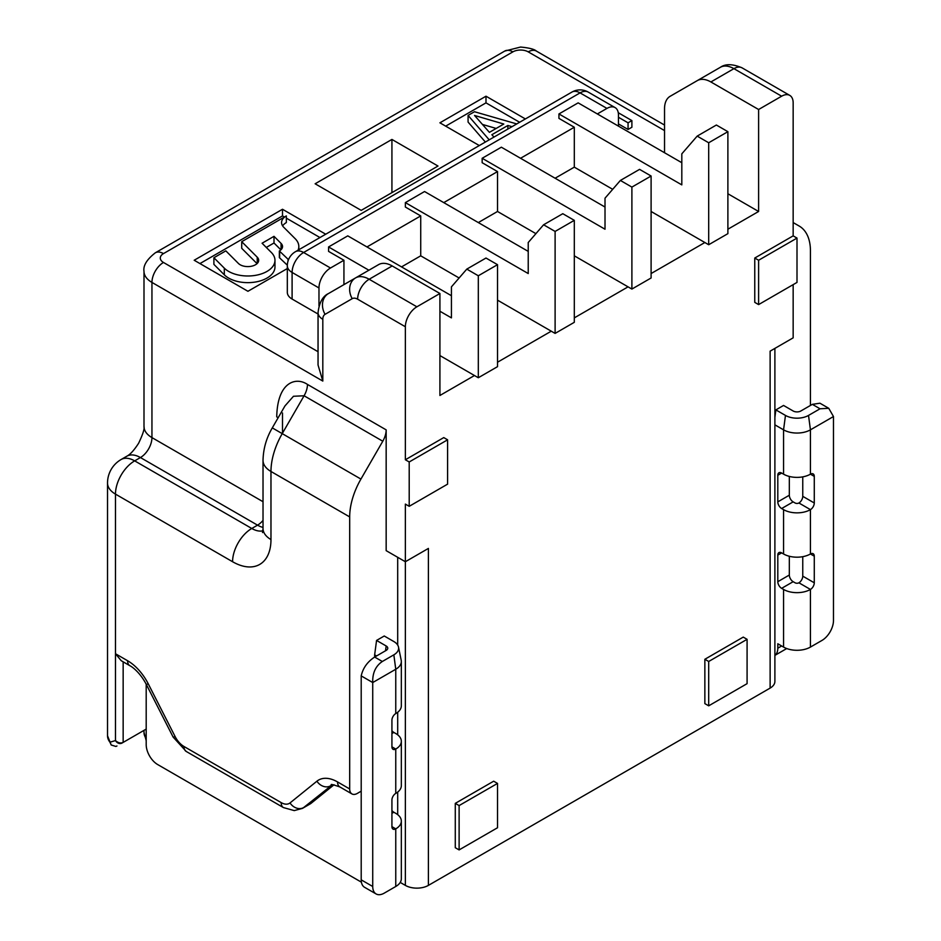 <?xml version="1.0" encoding="UTF-8"?>
<svg xmlns="http://www.w3.org/2000/svg" width="941" height="941" viewBox="0 0 941 941"><rect width="100%" height="100%" fill="white"/><g stroke="black" fill="none" stroke-linecap="round" stroke-linejoin="round"><path stroke-width="1.41" d="M793.157 222.57L799.191 226.052A54.296 31.347 -60 0 1 810.436 250.906L810.436 405.453M820.034 408.782L812.354 404.348L819.94 403.207L828.75 408.3L820.034 408.782L808.519 415.428L810.436 429.837L810.436 472.335M812.354 404.348L800.838 410.994A5.434 3.141 0 0 1 793.157 410.994L783.559 405.453L775.878 409.888L774.89 417.298M774.89 655.383L785.947 648.996A16.291 9.41 -120 0 0 786.641 648.525M783.559 553.978L781.642 552.873A5.434 3.141 -120 0 0 778.925 552.602A5.434 3.141 -120 0 0 777.807 555.084L777.807 581.691L789.323 575.033A5.434 3.141 60 0 0 793.157 581.691L795.086 582.797A2.717 1.564 0 0 0 798.921 582.797A5.434 3.141 -60 0 0 802.755 576.151L814.283 582.797L814.283 556.19A5.434 3.141 120 0 0 813.153 553.708A5.434 3.141 120 0 0 810.436 553.978A19.008 10.974 0 0 1 783.559 553.978L783.559 509.646L781.642 508.528A5.434 3.141 -120 0 1 777.807 501.882L777.807 475.276A5.434 3.141 -120 0 1 778.925 472.794A5.434 3.141 -120 0 1 781.642 473.064L783.559 474.17A19.008 10.974 0 0 0 810.436 474.17A5.434 3.141 120 0 1 813.153 473.899A5.434 3.141 120 0 1 814.283 476.393L814.283 502.988A5.434 3.141 120 0 1 810.436 509.646A19.008 10.974 180 0 1 783.559 509.646M789.323 575.033L789.323 556.26M777.807 501.882L789.323 495.237A5.434 3.141 60 0 0 793.157 501.882L795.086 502.988A2.717 1.564 0 0 0 798.921 502.988A5.434 3.141 -60 0 0 802.755 496.342L814.283 502.988M789.323 495.237L789.323 476.452M777.807 581.691A5.434 3.141 -120 0 0 781.642 588.337L783.559 589.442A19.008 10.974 180 0 0 810.436 589.442L810.436 647.079A19.008 10.974 0 0 1 783.559 647.079L777.807 643.762L777.807 648.196A16.291 9.41 60 0 1 774.89 655.348M774.89 424.838L783.559 429.837L785.476 415.428L775.878 409.888M808.519 415.428A16.291 9.41 180 0 1 785.476 415.428M828.75 408.3L833.479 416.534L810.436 429.837A19.008 10.974 180 0 1 783.559 429.837L783.559 474.17M833.479 416.534L833.479 620.484A16.291 9.41 -60 0 1 821.963 640.433L810.436 647.079M802.755 476.875L802.755 496.342M802.755 556.672L802.755 576.151M798.921 582.797L810.436 589.442A5.434 3.141 120 0 0 814.283 582.797M400.231 882.423L405.359 885.387A16.291 9.41 0 0 0 428.402 885.387L770.126 688.094A16.291 9.41 0 0 0 774.89 681.449L774.89 348.382M397.69 814.635L397.69 792.087M397.69 734.827L397.69 712.29M397.69 645.055L397.69 557.295M398.502 647.079L401.195 660.194A19.008 10.974 180 0 1 401.337 661.488A19.008 10.974 180 0 1 395.761 669.251L393.844 654.842A16.291 9.41 180 0 0 398.502 647.079A16.291 9.41 180 0 0 393.844 641.539L384.246 635.998L376.565 640.433L374.647 654.842L376.565 655.948M376.565 640.433L386.163 645.973A5.434 3.141 0 0 1 387.716 648.561A5.434 3.141 0 0 1 386.163 650.407L374.647 657.053L374.647 654.842M361.203 791.169L357.368 793.392A10.857 6.269 -60 0 1 351.934 793.922A10.857 6.269 -60 0 1 349.687 788.958L349.687 516.915A54.296 31.347 -60 0 1 360.932 479.075L382.787 441.223A16.291 9.41 120 0 0 386.163 429.861L386.163 550.65L405.359 561.73L405.359 504.094L409.206 506.317L447.598 484.145L447.598 439.812L409.206 461.972L409.206 506.317M391.926 810.53A5.434 3.141 60 0 0 393.844 812.236L395.761 813.342A19.008 10.974 180 0 1 401.337 821.093A19.008 10.974 180 0 1 395.761 828.856A5.434 3.141 120 0 1 393.044 829.127A5.434 3.141 120 0 1 391.926 826.645L391.926 800.038A5.434 3.141 120 0 1 395.761 793.392A19.008 10.974 0 0 0 401.337 785.629L401.337 741.296A19.008 10.974 180 0 1 395.761 749.048A5.434 3.141 120 0 1 393.044 749.318A5.434 3.141 120 0 1 391.926 746.836L391.926 720.23A5.434 3.141 120 0 1 395.761 713.584A19.008 10.974 0 0 0 401.337 705.821L401.337 661.488M391.926 730.722A5.434 3.141 60 0 0 393.844 732.427L395.761 733.533A19.008 10.974 180 0 1 401.337 741.296M361.403 882.176L157.712 764.574A16.291 9.41 60 0 1 146.196 744.625L146.196 684.201M123.153 661.841L123.153 742.402L146.196 729.099M116.943 745.99L115.849 746.436L111.214 745.001L109.932 742.202L115.472 740.567A5.434 4.434 60 0 0 122.024 743.049L123.153 742.402C120.683 743.531 118.119 742.92 115.472 740.567L115.472 653.736L121.224 660.711L129.846 665.699A10.857 6.269 -60 0 1 127.6 660.735A38.005 21.949 -120 0 1 148.255 683.825A10.857 0.8 153 0 1 146.255 684.319C140.244 672.78 132.234 666.757 129.846 665.699M278.136 417.769A16.291 9.41 0 0 0 276.736 416.851C277.407 381.823 295.933 376.612 307.46 384.422L386.163 429.861M409.206 461.972L405.359 459.761L405.359 326.75A16.291 9.41 -60 0 1 416.887 306.801L439.918 293.498L392.197 265.95A27.148 15.679 -120 0 0 378.623 264.609L355.58 277.901A27.148 15.679 60 0 1 369.166 279.254L416.887 306.801M349.687 516.915L270.973 471.476A54.296 31.347 120 0 1 282.229 433.636L272.29 427.896L284.958 405.936L293.474 396.267L304.084 395.773L282.229 433.636L360.932 479.075M597.347 113.943L606.945 108.403L580.068 92.888L303.614 252.494A16.291 9.41 120 0 0 292.098 272.443A16.291 9.41 180 0 1 287.323 265.797L287.323 292.392A16.291 9.41 0 0 0 292.098 299.05L318.046 314.023M439.918 311.236L451.433 317.882L451.433 286.852L466.795 269.114L478.31 275.772L478.31 377.741L439.918 355.569M474.476 375.518L439.918 395.479L439.918 293.498M727.887 229.216L758.611 211.478L727.887 193.752M391.926 139.433L438 166.039L361.203 210.372L315.129 183.777L391.926 139.433L391.926 192.634M618.46 123.918L628.059 129.458L631.893 127.247L631.893 120.601L618.261 112.72M325.715 234.215L282.5 209.267L194.187 260.245L247.942 291.287L287.323 268.55M525.384 118.954L485.991 96.205L439.918 122.812L479.298 145.549M555.108 178.225L574.304 167.145L574.304 127.247L558.942 118.378L558.942 113.943L681.813 184.883L681.813 153.842L697.175 136.116L716.372 125.024L727.887 131.681L727.887 233.65L708.691 244.731L651.101 211.478M681.813 162.711L578.15 102.863L558.942 113.943M574.304 127.247L520.549 158.276M478.31 222.57L497.518 211.478L497.518 171.58L482.157 162.711L482.157 158.276L605.016 229.216L605.016 198.186L620.378 180.449L631.893 187.094L631.893 289.063L574.304 255.823M497.518 171.58L443.764 202.609M401.525 266.903L420.721 255.823L420.721 215.912L405.359 207.044L405.359 202.609L528.23 273.549L528.23 242.519L543.592 224.781L555.108 231.427L555.108 333.408L497.518 300.155M420.721 215.912L366.966 246.954M343.935 284.629L343.935 260.245L328.574 251.388L328.574 246.954L368.884 270.22M343.935 260.245L330.491 268.009A16.291 9.41 -60 0 0 318.975 287.958L292.098 272.443L292.098 299.05M606.945 108.403A16.291 9.41 -60 0 1 615.085 107.592A16.291 9.41 -60 0 1 618.46 115.049L618.46 126.141M318.975 305.884L318.975 287.958M328.574 246.954L347.77 235.862L451.433 295.721M466.795 269.114L485.991 258.034L497.518 264.68L497.518 366.661L478.31 377.741M459.114 277.983L420.721 255.823M405.359 202.609L424.556 191.529L528.23 251.388M543.592 224.781L562.789 213.701L574.304 220.347L574.304 322.316L555.108 333.408M535.911 233.65L497.518 211.478M482.157 158.276L501.353 147.196L605.016 207.044M620.378 180.449L639.574 169.368L651.101 176.014L651.101 277.983L631.893 289.063M697.175 136.116L708.691 142.761L708.691 244.731M612.697 189.317L574.304 167.145M708.691 142.761L727.887 131.681M551.273 331.185L497.518 362.226M628.059 286.852L574.304 317.882M704.856 242.519L651.101 273.549M758.611 211.478L758.611 109.509L781.642 96.205A16.291 9.41 -60 0 1 789.793 95.406A16.291 9.41 -60 0 1 793.157 102.863L793.157 235.862L754.764 258.034L754.764 302.367L758.611 304.59L797.003 282.418L797.003 238.085L758.611 260.257L758.611 304.59M770.126 688.094L770.126 351.146L793.157 337.843L793.157 284.641M405.359 885.387L405.359 561.73L428.402 548.427L428.402 885.387M405.359 459.761L443.764 437.589L447.598 439.812M459.114 849.911L455.279 847.7L455.279 803.367L493.672 781.195L497.518 783.418L459.114 805.578L459.114 849.911L497.518 827.751L497.518 783.418M747.083 639.327L743.249 637.104L704.856 659.276L704.856 703.609L708.691 705.832L747.083 683.66L747.083 639.327L708.691 661.488L708.691 705.832M555.108 231.427L574.304 220.347M631.893 187.094L651.101 176.014M664.534 152.736L664.534 108.721A27.148 15.679 60 0 1 670.157 96.288L697.305 80.608A27.148 15.679 60 0 1 710.878 81.961L758.611 109.509M697.305 80.608L720.347 67.317A27.148 15.679 -120 0 1 733.921 68.658L710.878 81.961M793.157 235.862L797.003 238.085M754.764 258.034L758.611 260.257M318.046 312.659L318.046 365.014L322.81 381.07L322.81 319.305A16.291 9.41 180 0 1 318.046 312.659C319.258 302.555 322.728 296.203 328.433 293.58L355.58 277.901A16.291 13.303 -120 0 0 352.216 298.662A10.857 6.269 60 0 1 357.639 299.203L405.359 326.75M478.31 275.772L497.518 264.68M455.279 803.367L459.114 805.578M704.856 659.276L708.691 661.488M628.059 129.458L628.059 122.812L631.893 120.601M618.46 117.272L628.059 122.812M282.5 209.267L282.5 215.912L199.951 263.574M319.964 237.544L286.335 218.136M284.417 217.03L282.5 215.912M213.901 257.74L213.901 264.386L224.311 274.807A27.148 15.679 0 0 0 228.628 278.054A27.148 15.679 0 0 0 258.222 281.453A27.148 15.679 0 0 0 274.972 266.962L274.972 260.316A27.148 15.679 180 0 1 258.222 274.796A27.148 15.679 180 0 1 228.628 271.396A27.148 15.679 180 0 1 224.311 268.15L213.901 257.74L225.828 250.859L238.426 263.456A10.857 6.269 0 0 0 240.143 264.75A10.857 6.269 0 0 0 251.988 266.115A10.857 6.269 0 0 0 258.681 260.316A10.857 6.269 0 0 0 257.234 257.187L241.719 241.672L286.335 215.912L286.335 222.57A16.291 9.41 180 0 0 282.618 225.887M266.291 247.436L274.007 242.99L280.889 249.871M288.064 260.951L288.064 259.257L279.359 250.976L279.359 257.634L287.334 265.186M241.719 241.672L241.719 248.318L257.034 263.633M286.335 215.912A16.291 9.41 0 0 0 281.571 222.57A16.291 9.41 0 0 0 283.747 227.263L295.192 238.708A27.148 15.679 180 0 1 298.826 246.542A27.148 15.679 180 0 1 298.085 250.177M288.922 258.763L288.064 259.257M279.63 257.469L279.63 250.824A10.857 6.269 0 0 0 282.535 246.542A10.857 6.269 0 0 0 281.077 243.413L274.007 236.332L262.08 243.225L271.337 252.482A27.148 15.679 180 0 1 274.972 260.316M274.007 242.99L274.007 236.332M485.991 96.205L485.991 102.863L445.681 126.141M519.62 122.271L485.991 102.863M489.214 139.833L468.077 115.425L468.077 122.071L485.368 142.044M468.077 115.425L474.476 111.732L516.75 123.93M507.869 129.058L507.869 125.471L491.872 134.704L493.966 137.08M511.998 126.67L507.869 125.471M503.8 124.036L474.546 115.461L489.402 132.352L503.8 124.036M482.427 124.424L496.166 128.447M349.687 788.958L337.56 781.947A38.005 21.949 -120 0 0 316.917 781.195L290.028 802.932A10.857 8.834 51.1 0 0 303.614 807.578A27.148 15.679 60 0 1 302.437 808.39L310.118 803.955A27.148 15.679 -120 0 0 311.295 803.143L334.031 784.77M393.844 654.842L382.328 661.488C375.6 666.04 372.401 673.062 372.73 682.543L361.203 675.897L361.203 879.847A16.291 9.41 120 0 0 364.579 887.304L376.106 893.95A16.291 9.41 -60 0 1 372.73 886.493L372.73 682.543L395.761 669.251L395.761 713.584M376.106 893.95A16.291 9.41 -60 0 0 384.246 893.138L395.761 886.493A19.008 10.974 0 0 0 401.337 878.729L401.337 821.093M361.203 675.897C362.944 668.086 367.425 661.805 374.647 657.053L382.328 661.488M146.196 740.661L143.997 732.427A27.148 15.679 0 0 0 146.196 738.603M272.29 427.896C266.385 437.953 263.292 448.786 263.021 460.396A27.148 15.679 180 0 0 270.973 471.476L270.973 539.569A54.296 31.347 -120 0 1 232.58 561.73L115.472 494.119L115.472 653.736L127.6 660.735M777.807 648.196L781.642 645.973M783.559 647.079L783.559 589.442M810.436 429.837L810.436 474.17L814.283 476.393M793.157 581.691L781.642 588.337M781.642 552.873L777.807 555.084M798.921 502.988L810.436 509.646L810.436 553.978L814.283 556.19M793.157 501.882L781.642 508.528M781.642 473.064L777.807 475.276M123.153 742.402L122.024 743.049M263.021 527.395A27.148 15.679 60 0 1 257.54 525.16L140.432 457.549L134.669 460.867A27.148 15.679 120 0 0 115.472 494.119A27.148 15.679 180 0 1 107.521 483.039L107.521 735.756A27.148 15.679 0 0 0 109.932 742.202M290.028 802.932A16.291 9.41 60 0 1 281.183 802.602L183.977 746.484A16.291 9.41 60 0 1 175.132 736.591L148.255 683.825M322.81 381.07L151.948 282.418L151.948 437.6A16.291 9.41 -60 0 1 140.432 457.549A27.148 15.679 -120 0 0 126.859 456.197L121.095 459.526A27.148 15.679 60 0 1 134.669 460.867L251.776 528.477A27.148 15.679 -120 0 0 262.892 530.806M232.58 561.73A27.148 15.679 -60 0 1 251.776 528.477L257.54 525.16A16.291 9.41 120 0 0 263.021 520.385M262.515 532.571L263.021 528.477A27.148 15.679 0 0 0 270.973 539.569M143.997 271.337C143.044 265.656 146.82 259.469 155.324 252.8A16.291 9.41 60 0 1 163.475 253.6A10.857 6.269 180 0 0 163.475 262.468A16.291 9.41 120 0 0 151.948 282.418A27.148 15.679 180 0 1 143.997 271.337L143.997 426.508A27.148 15.679 0 0 0 151.948 437.6L263.021 501.718M322.81 319.305A10.857 6.269 60 0 1 325.057 314.341L352.216 298.662M382.787 441.223L304.084 395.773A16.291 9.41 -60 0 0 307.46 384.422M163.475 253.6L512.869 51.873A16.291 9.41 -120 0 0 504.729 51.073L155.324 252.8M163.475 262.468L318.046 351.711M512.869 51.873A10.857 6.269 180 0 1 528.23 51.873L664.534 130.576M615.085 107.592L588.207 92.077A16.291 9.41 120 0 0 580.068 92.888A16.291 9.41 -120 0 0 571.916 92.077L295.474 251.682A16.291 9.41 60 0 1 303.614 252.494L330.491 268.009M789.793 95.406L742.061 67.846A16.291 9.41 120 0 0 733.921 68.658L781.642 96.205M504.729 51.073L520.561 47.05C529.065 47.838 534.347 49.179 536.37 51.073A16.291 9.41 120 0 0 528.23 51.873M392.197 265.95L369.166 279.254A16.291 9.41 120 0 0 357.639 299.203M325.057 314.341A16.291 13.303 60 0 1 328.433 293.58L355.58 277.901M282.5 433.154L282.5 412.981M224.311 274.807L224.311 268.15M257.234 263.456L257.234 257.187M281.077 249.683L281.077 243.413M337.56 781.947A10.857 6.269 120 0 0 339.819 786.923L351.934 793.922M339.819 786.923C332.749 784.5 330.032 783.877 331.667 785.041A27.148 15.679 -120 0 0 330.491 785.853A10.857 8.834 -128.9 0 1 316.917 781.195M332.302 784.806L303.614 807.578L311.295 803.143M146.255 684.319L173.132 737.085A10.857 0.8 -27 0 0 175.132 736.591M183.977 746.484A10.857 6.269 120 0 0 186.236 751.459L173.132 737.085M186.236 751.459L283.429 807.578A10.857 6.269 -60 0 1 281.183 802.602M385.528 650.772L386.163 645.973M393.844 732.427L391.926 733.533M391.926 746.836L395.761 749.048L395.761 793.392M393.844 812.236L391.926 813.342M391.926 826.645L395.761 828.856L395.761 886.493M361.203 879.847L372.73 886.493M143.997 730.369L143.997 732.427M107.521 735.756L111.214 745.001M263.021 460.396L263.021 528.477M143.997 426.508C144.667 428.696 142.879 434.272 138.633 443.223C134.163 450.163 130.246 454.491 126.859 456.197M121.095 459.526A27.148 27.148 0 0 0 107.521 483.039M588.207 92.077A16.291 16.291 0 0 0 571.916 92.077M295.474 251.682A16.291 16.291 0 0 0 287.323 265.797M742.061 67.846C732.71 63.859 725.464 63.682 720.347 67.317M664.534 125.059L536.37 51.073M298.826 249.741L298.826 246.542M283.429 807.578L294.239 810.601L302.437 808.39"/></g></svg>
